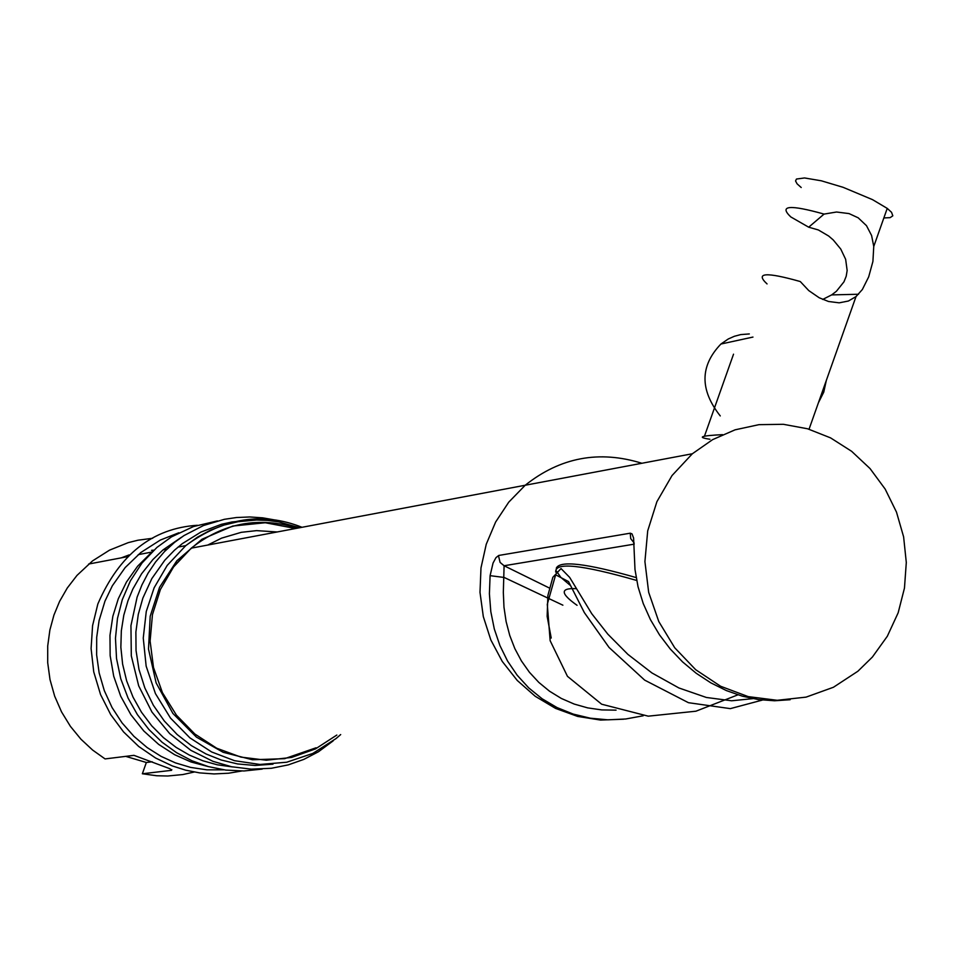<?xml version="1.0" encoding="UTF-8"?>
<svg xmlns="http://www.w3.org/2000/svg" width="954" height="954" viewBox="0 0 954 954"><rect width="100%" height="100%" fill="white"/><g stroke="black" fill="none" stroke-linecap="round" stroke-linejoin="round"><path stroke-width="1.43" d="M208.711 766.706L191.038 761.984L174.63 754.697L158.65 744.382L143.815 730.991L130.925 714.749L120.717 696.229L113.705 676.207L110.151 655.613L109.972 635.352L112.858 616.224L118.296 598.766L126.453 582.059L137.614 566.223L152.688 551.257L137.614 566.223L126.453 582.059L118.296 598.766L112.858 616.224L109.972 635.352L110.151 655.613L113.705 676.207L120.717 696.229L130.925 714.749L143.815 730.991L158.65 744.382L174.63 754.697L191.038 761.984L208.711 766.706M272.999 764.178L255.052 765.454L237.618 763.951L221.233 760.016L206.076 753.994L191.265 745.551L177.158 734.532L164.327 721.021L153.379 705.316L144.817 687.894L138.986 669.41L136.04 650.545L135.885 632.013L138.282 614.388L142.85 598.134L151.817 578.625L164.803 560.201L174.487 550.196L182.262 543.685L200.912 532.07L221.435 524.295L232.06 521.957L248.064 520.407M232.561 766.944L217.226 764.786L202.844 760.767L189.369 755.079L176.132 747.399L163.444 737.633L151.746 725.851L141.478 712.233L133.023 697.112L126.667 680.917L122.613 664.127L120.86 647.277L121.325 630.832L123.793 615.223L127.979 600.746L132.856 589.023L141.586 573.783L152.89 559.557L162.967 549.957L181.475 537.233M121.289 557.851L129.136 554.906L121.289 557.851M151.543 550.339L153.856 550.16L151.543 550.339M194.199 772.036L182.846 774.553L167.725 776.007L156.599 775.745L142.349 773.766L146.356 762.496L152.211 761.781M142.349 773.766L171.541 770.331L170.086 768.793L133.954 755.341L105.071 758.919L92.621 750.059L80.923 739.183L70.429 726.388L61.557 711.922L54.664 696.158L50.002 679.57L47.7 662.684L47.712 646.001L49.882 630.01L53.937 615.08L59.613 601.342L67.293 587.986L77 575.393L92.538 560.904L109.555 550.136L128.253 542.635L137.96 540.214L152.664 538.271M223.928 769.842L206.923 769.842L190.621 767.41L175.441 762.878L161.131 756.391L147.131 747.554L133.93 736.345L122.052 722.894L112.047 707.51L104.32 690.66L99.144 672.916L96.64 654.921L96.7 637.272L99.109 620.505L104.964 601.139L112.345 585.768L125.177 567.57L140.775 552.557L160.332 540.059L178.851 532.761M883.845 217.953L890.13 217.643L892.825 215.807L891.525 212.289L887.232 208.389L872.528 199.648L843.145 187.33L821.311 180.795L804.532 177.957L796.471 179.042L795.553 180.95L797.079 183.824L801.217 187.521M822.694 299.437L831.649 294.905L836.431 291.244L843.968 281.824L846.198 276.255L847.152 270.495L845.649 259.321L840.772 249.077L833.259 239.967L828.668 236.02L818.341 229.95L808.694 227.195L790.794 216.928C778.643 205.42 789.733 204.478 824.065 214.09L836.551 212.015L849.036 213.589L858.171 217.798L866.494 225.681L871.598 235.519L873.757 246.442L872.91 261.456L868.689 276.863L862.344 289.527L856.012 296.587L848.404 301.023L839.174 302.835L828.537 301.5L819.212 297.767L808.777 290.6L800.287 281.549C765.895 271.83 754.817 272.617 767.052 283.922M824.065 214.09L808.694 227.195M818.413 402.767L823.755 392.142L826.343 380.372L823.755 392.142L818.413 402.767M749.319 333.936L740.721 334.592L734.33 336.297L728.236 339.004L720.914 344.036C699.926 365.895 699.699 389.852 720.258 415.92M576.085 588.666C559.986 587.926 560.308 593.471 577.051 605.301M762.365 700.081L730.335 708.631L688.442 702.693L644.654 680.119L609.046 647.444L584.337 612.587L568.536 581.582L555.645 574.821L547.286 604.299L550.16 640.73L567.451 676.326L601.652 704.207L648.255 716.168L695.919 711.207L737.895 694.846M752.825 698.65L731.575 700.785L706.377 697.469L678.914 687.965L651.952 672.964L627.887 654.372L607.817 634.148L591.766 613.732L569.645 577.373L561.035 568.56L552.843 577.301L547.882 595.499L547.143 616.367L551.221 638.047M623.689 719.209L600.591 720.067L577.611 716.418L555.574 708.405L535.218 696.277L517.235 680.44L502.269 661.444L490.821 639.919L483.308 616.618L479.993 592.351L480.983 567.928L486.254 544.221L495.627 522.041L508.756 502.15L525.213 485.24C560.272 457.336 599.148 450.002 641.863 463.262C599.148 450.002 560.272 457.336 525.213 485.24L508.756 502.162L495.615 522.053L486.254 544.233L480.983 567.94L479.993 592.351L483.32 616.63L490.821 639.919L502.269 661.444L517.235 680.44L535.206 696.277L555.574 708.405L577.611 716.418L600.579 720.067L623.689 719.209M634.148 543.005L630.713 538.628L630.26 533.191L498.751 555.455L498.62 556.289L500.087 562.419L504.094 565.746L503.33 592.398L503.974 607.161L506.121 621.579L509.746 635.447L514.85 648.637L521.433 660.967L529.434 672.284L538.831 682.42L549.516 691.197L561.357 698.459L574.165 704.052L587.712 707.892L601.771 709.919L616.069 710.146M790.162 699.723L774.541 700.773L758.537 699.592L742.391 696.193L726.411 690.589L710.909 682.897L696.205 673.262L682.587 661.909L670.28 649.03L659.512 634.887L650.449 619.659L643.246 603.56L638.047 586.793L634.994 569.55L633.587 537.961L632.025 533.894L630.26 533.191M498.751 555.455L495.985 557.625L493.051 563.051L490.094 575.667L504.189 577.468L490.094 575.667L489.402 593.77L490.809 611.621L494.303 628.96L499.896 645.5L507.528 661.003L517.175 675.229L528.743 687.906L542.111 698.769L557.041 707.57L573.235 714.093L590.335 718.195L607.948 719.829L625.693 718.994L643.211 715.774M898.167 612.778L887.315 636.258L872.397 657.044L857.896 671.234L833.438 687.262L806.094 697.124L777.236 700.296L748.258 696.623L720.616 686.26L695.693 669.708L674.728 647.778L658.785 621.543L648.672 592.327L644.916 561.572L647.706 530.853L656.901 501.685L672.033 475.545L692.354 453.758L712.614 439.639L735.081 429.825L758.955 424.661L783.389 424.303L807.525 428.763L830.54 437.862L851.624 451.302L870.048 468.569L885.169 489.08L896.486 512.107L903.617 536.863L906.3 562.478L904.464 588.081L898.167 612.778M722.524 434.654C700.785 435.716 696.587 437.254 709.943 439.257M125.701 756.355L146.356 762.496M704.41 436.336L733.531 354.184M340.614 734.592L336.046 738.563L312.829 753.421L286.737 762.222L259.953 764.464L234.505 760.684L211.621 751.955L189.846 737.812L170.468 718.052L155.419 693.57L146.153 666.142L143.255 638.071L146.26 611.514L154.131 587.783L167.2 565.412L185.744 545.64C223.808 517.748 262.565 511.63 302.013 527.288M295.585 528.504L265.284 522.744L232.776 526.048L201.998 539.237L176.8 560.809L159.545 587.354L150.195 616.26L148.502 649.102L156.134 682.921L172.912 713.473L196.441 737.132L223.117 752.289L252.416 759.754L284.626 758.68L316.048 747.781M171.803 769.604L171.541 770.331M636.652 580.449C581.558 564.649 554.584 561.87 555.729 572.114M207.769 545.044L221.578 538.139L241.279 532.32L256.602 530.627L277.161 531.974M297.672 528.111C258.653 516.221 223.188 522.899 191.277 548.156L173.568 566.962L160.415 589.477L152.461 614.591L150.112 641.04L153.499 667.49L162.418 692.616L176.442 715.166L194.843 734.008L216.701 748.222L240.921 757.106L266.297 760.219L291.566 757.44L315.476 748.902L336.845 735.045M634.207 544.15L504.094 565.746L549.325 587.998M562.884 605.182L504.189 577.468M299.604 527.741L278.711 521.886L267.716 520.419L256.543 520.013L238.047 521.707L224.023 525.07L210.44 530.197L197.573 537.09L185.744 545.64L178.004 547.107M138.223 554.644L151.865 552.056M166.843 549.218L162.967 549.957M340.685 734.58L336.046 738.563M88.639 564.041L127.216 556.731M197.359 525.272C152.413 528.254 119.25 554.501 97.845 603.977L92.586 625.597L91.095 648.517L93.73 671.854L100.564 694.584L110.724 714.641L123.543 731.897L138.735 746.493L155.633 758.036L172.34 765.943L185.66 770.176L199.624 772.883L214.018 773.932L228.614 773.217L241.744 771.011M217.429 520.92L193.507 526.536L171.517 536.852L156.921 547.429L142.015 563.003L130.436 580.747L122.279 599.696L117.473 618.43L115.47 638.25L116.531 658.558L120.753 678.735L128.086 698.101L137.424 714.665L148.86 729.452L162.049 742.212L176.585 752.694L191.981 760.779L208.342 766.599L225.8 770.093L243.914 770.975L262.207 769.091M275.467 520.073L262.755 517.843L249.709 516.961L236.485 517.521L224.369 519.31L203.5 525.511L183.979 535.576L174.57 542.361L164.434 551.639L155.562 562.001L148.049 573.199L141.907 584.981L137.126 597.097L130.948 625.597L131.306 655.875L138.688 685.866L151.96 712.066L169.657 733.59L190.86 750.333L212.933 761.328L231.548 766.742L251.248 769.151L271.425 768.268L288.287 764.881L303.813 759.396L318.481 751.74L333.113 740.912M809.052 429.205L856.012 296.587M887.232 208.389L873.769 246.442M858.528 294.249L831.649 294.905M752.968 337.072L720.914 344.036M636.127 577.564C586.448 563.373 559.831 560.248 556.289 568.19M556.48 571.136L560.821 577.361L569.991 585.136M174.892 565.221L191.277 548.156L525.213 485.24M692.354 453.758L525.201 485.24"/></g></svg>

